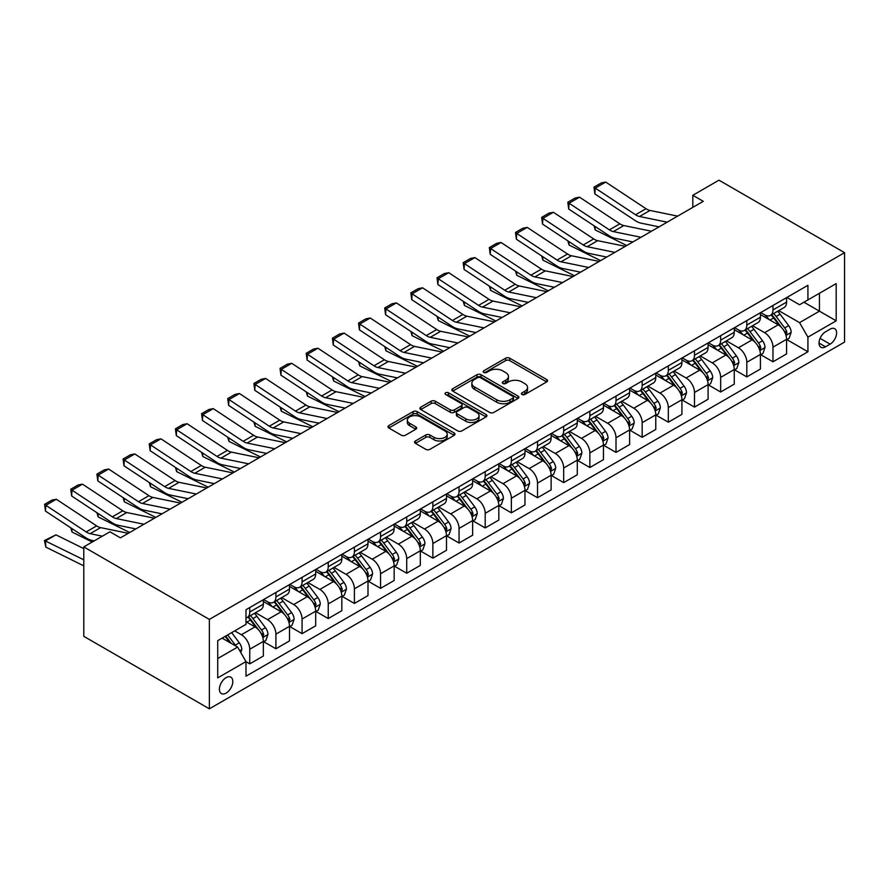 <?xml version="1.0" encoding="UTF-8"?>
<svg xmlns="http://www.w3.org/2000/svg" width="889" height="889" viewBox="0 0 889 889"><rect width="100%" height="100%" fill="white"/><g stroke="black" fill="none" stroke-linecap="round" stroke-linejoin="round"><path stroke-width="1.33" d="M521.987 394.505A2.034 1.178 0 0 0 524.866 394.505L546.691 381.903A2.9 1.678 0 0 0 547.546 380.725A2.9 1.678 0 0 0 546.691 379.536L509.719 358.189A2.9 1.678 0 0 0 505.608 358.189L483.783 370.791A2.034 1.178 0 0 0 483.183 371.624A2.034 1.178 0 0 0 483.783 372.447A2.034 1.178 0 0 0 486.661 372.447L489.483 370.824A9.301 5.367 0 0 1 502.629 370.824L505.708 372.602A9.301 5.367 0 0 1 508.43 376.391A9.301 5.367 0 0 1 505.708 380.192L502.885 381.814A2.034 1.178 0 0 0 502.285 382.648A2.034 1.178 0 0 0 502.885 383.481A2.034 1.178 0 0 0 505.763 383.481L508.586 381.848A9.301 5.367 0 0 1 521.732 381.848L524.821 383.626A9.301 5.367 0 0 1 527.544 387.426A9.301 5.367 0 0 1 524.821 391.216L521.987 392.849A2.034 1.178 0 0 0 521.399 393.683A2.034 1.178 0 0 0 521.987 394.505L521.987 392.849M226.106 693.109A9.468 5.467 120 0 0 232.296 684.763A9.468 5.467 120 0 0 230.84 677.174A9.468 5.467 120 0 0 226.106 677.64A9.468 5.467 120 0 0 219.916 685.986A9.468 5.467 120 0 0 221.372 693.576A9.468 5.467 120 0 0 226.106 693.109M415.43 440.977A2.9 1.678 0 0 0 414.574 442.155A2.9 1.678 0 0 0 415.43 443.344L425.798 449.334A2.9 1.678 0 0 0 429.909 449.334L454.146 435.343A2.9 1.678 0 0 0 455.001 434.154A2.9 1.678 0 0 0 454.146 432.965L417.174 411.618A2.9 1.678 0 0 0 413.063 411.618L388.826 425.609A2.9 1.678 0 0 0 387.971 426.798A2.9 1.678 0 0 0 388.826 427.987L401.35 435.221A2.9 1.678 0 0 0 405.462 435.221L415.83 429.231A2.9 1.678 0 0 0 416.685 428.042A2.9 1.678 0 0 0 415.83 426.864L409.618 423.275A7.768 4.489 0 0 1 407.34 420.097A7.768 4.489 0 0 1 412.14 415.952A7.768 4.489 0 0 1 420.608 416.93L444.956 430.976A7.768 4.489 0 0 1 447.234 434.154A7.768 4.489 0 0 1 442.433 438.299A7.768 4.489 0 0 1 433.965 437.321L429.909 434.988A2.9 1.678 0 0 0 425.798 434.988L415.43 440.977L415.43 443.344M844.55 252.676L718.979 180.178L692.82 195.28L703.277 201.325L120.415 537.845L109.947 531.8L83.788 546.902L209.36 619.4L844.55 252.676L844.55 342.098L209.36 708.822L209.36 619.4M489.683 412.452A2.9 1.678 0 0 0 493.795 412.452L518.031 398.45A2.9 1.678 0 0 0 518.887 397.272A2.9 1.678 0 0 0 518.031 396.083L481.06 374.736A2.9 1.678 0 0 0 476.949 374.736L452.712 388.726A2.9 1.678 0 0 0 451.856 389.915A2.9 1.678 0 0 0 452.712 391.104L489.683 412.452M446.434 394.949A2.034 1.178 0 0 1 448.501 395.238L448.501 392.816L486.094 414.53A2.9 1.678 0 0 1 486.939 415.708A2.9 1.678 0 0 1 486.094 416.897L461.847 430.887A2.9 1.678 0 0 1 457.746 430.887L420.764 409.54L420.764 407.173A2.9 1.678 0 0 0 419.919 408.362A2.9 1.678 0 0 0 420.764 409.54M420.764 407.173L431.143 401.183A2.9 1.678 0 0 1 435.243 401.183L450.245 409.84A2.9 1.678 0 0 0 454.357 409.84L461.235 405.862A2.9 1.678 0 0 0 462.091 404.684A2.9 1.678 0 0 0 461.235 403.495L445.622 394.483A2.034 1.178 0 0 1 445.022 393.649A2.034 1.178 0 0 1 446.278 392.56A2.034 1.178 0 0 1 448.501 392.816M830.104 329.163L825.503 331.83A9.179 5.301 120 0 0 819.514 339.909A9.179 5.301 120 0 0 820.914 347.266A9.179 5.301 120 0 0 825.503 346.81L830.104 344.154A9.179 5.301 120 0 0 836.105 336.064A9.179 5.301 120 0 0 834.693 328.708A9.179 5.301 120 0 0 830.104 329.163M786.887 297.448L799.555 304.76L807.923 299.926L807.923 285.302L245.986 609.732L245.986 624.356L217.727 640.669L217.727 677.885L245.986 661.572L245.986 676.196L807.923 351.766L807.923 337.142L799.555 322.64L778.742 310.628M807.923 299.926L836.182 283.613L836.182 320.829L807.923 337.142M83.788 546.902L83.788 636.324L209.36 708.822M692.82 195.28L692.82 207.37M803.945 302.216L819.436 311.161L819.436 293.281L836.182 283.613M799.555 322.64L819.436 311.161L836.182 320.829M217.727 658.549L237.619 647.07L222.128 638.135M245.986 661.694L249.753 663.872L249.753 649.248A11.835 6.834 -120 0 0 241.386 634.746L234.685 630.879M249.753 663.872L263.355 656.015L263.355 641.391A11.835 6.834 -120 0 0 254.987 626.901L245.986 621.7M263.666 641.702L275.912 648.77L275.912 634.146A11.835 6.834 -120 0 0 267.545 619.644L255.521 612.71M275.912 648.77L289.514 640.913L289.514 626.289A11.835 6.834 -120 0 0 281.146 611.788L263.355 601.52M289.836 626.589L302.071 633.657L302.071 619.044A11.835 6.834 -120 0 0 293.703 604.542L281.68 597.597M302.071 633.657L315.684 625.812L315.684 611.188A11.835 6.834 -120 0 0 307.305 596.686L289.514 586.418M315.995 611.488L328.241 618.555L328.241 603.942A11.835 6.834 -120 0 0 319.862 589.44L307.85 582.495M328.241 618.555L341.843 610.699L341.843 596.086A11.835 6.834 -120 0 0 333.464 581.584L315.684 571.316M342.154 596.386L354.4 603.453L354.4 588.829A11.835 6.834 -120 0 0 346.021 574.338L334.008 567.393M354.4 603.453L368.002 595.597L368.002 580.984A11.835 6.834 -120 0 0 359.634 566.482L341.843 556.214M368.313 581.284L380.559 588.351L380.559 573.727A11.835 6.834 -120 0 0 372.191 559.225L360.167 552.291M380.559 588.351L394.16 580.495L394.16 565.871A11.835 6.834 -120 0 0 385.793 551.38L368.002 541.101M394.472 566.182L406.718 573.249L406.718 558.625A11.835 6.834 -120 0 0 398.35 544.124L386.326 537.189M406.718 573.249L420.319 565.393L420.319 550.769A11.835 6.834 -120 0 0 411.951 536.267L394.16 525.999M420.641 551.069L432.876 558.148L432.876 543.523A11.835 6.834 -120 0 0 424.509 529.022L412.485 522.087M432.876 558.148L446.489 550.291L446.489 535.667A11.835 6.834 -120 0 0 438.11 521.165L420.319 510.897M446.8 535.967L459.046 543.035L459.046 528.422A11.835 6.834 -120 0 0 450.667 513.92L438.655 506.974M459.046 543.035L472.648 535.189L472.648 520.565A11.835 6.834 -120 0 0 464.269 506.063L446.489 495.795M472.959 520.865L485.205 527.933L485.205 513.309A11.835 6.834 -120 0 0 476.826 498.818L464.814 491.873M485.205 527.933L498.807 520.076L498.807 505.463A11.835 6.834 -120 0 0 490.439 490.961L472.648 480.693M499.118 505.763L511.364 512.831L511.364 498.207A11.835 6.834 -120 0 0 502.996 483.705L490.972 476.771M511.364 512.831L524.966 504.974L524.966 490.361A11.835 6.834 -120 0 0 516.598 475.859L498.807 465.58M525.277 490.661L537.523 497.729L537.523 483.105A11.835 6.834 -120 0 0 529.155 468.603L517.131 461.669M537.523 497.729L551.124 489.872L551.124 475.248A11.835 6.834 -120 0 0 542.757 460.746L524.966 450.479M551.447 475.559L563.682 482.627L563.682 468.003A11.835 6.834 -120 0 0 555.314 453.501L543.29 446.567M563.682 482.627L577.294 474.77L577.294 460.146A11.835 6.834 -120 0 0 568.916 445.645L551.124 435.377M577.606 460.446L589.851 467.514L589.851 452.901A11.835 6.834 -120 0 0 581.473 438.399L569.46 431.454M589.851 467.514L603.453 459.669L603.453 445.045A11.835 6.834 -120 0 0 595.074 430.543L577.294 420.275M603.764 445.345L616.01 452.412L616.01 437.799A11.835 6.834 -120 0 0 607.631 423.297L595.619 416.352M616.01 452.412L629.612 444.556L629.612 429.943A11.835 6.834 -120 0 0 621.244 415.441L603.453 405.173M629.923 430.243L642.169 437.31L642.169 422.686A11.835 6.834 -120 0 0 633.801 408.195L621.778 401.25M642.169 437.31L655.771 429.454L655.771 414.841A11.835 6.834 -120 0 0 647.403 400.339L629.612 390.071M656.082 415.141L668.328 422.208L668.328 407.584A11.835 6.834 -120 0 0 659.96 393.082L647.937 386.148M668.328 422.208L681.93 414.352L681.93 399.728A11.835 6.834 -120 0 0 673.562 385.237L655.771 374.958M682.252 400.039L694.487 407.106L694.487 392.482A11.835 6.834 -120 0 0 686.119 377.981L674.095 371.046M694.487 407.106L708.1 399.25L708.1 384.626A11.835 6.834 -120 0 0 699.721 370.124L681.93 359.856M708.411 384.926L720.657 392.005L720.657 377.381A11.835 6.834 -120 0 0 712.278 362.879L700.265 355.933M720.657 392.005L734.258 384.148L734.258 369.524A11.835 6.834 -120 0 0 725.88 355.022L708.1 344.754M734.57 369.824L746.816 376.892L746.816 362.279A11.835 6.834 -120 0 0 738.437 347.777L726.424 340.831M746.816 376.892L760.417 369.046L760.417 354.422A11.835 6.834 -120 0 0 752.05 339.92L734.258 329.652M760.728 354.722L772.974 361.79L772.974 347.166A11.835 6.834 -120 0 0 764.607 332.675L752.583 325.73M772.974 361.79L786.576 353.933L786.576 339.32A11.835 6.834 -120 0 0 778.208 324.818L760.417 314.55M760.728 312.55L764.607 314.784A11.835 6.834 -120 0 0 770.519 315.373A11.835 6.834 -120 0 0 772.974 309.95L772.974 305.483M734.57 327.652L738.437 329.897A11.835 6.834 -120 0 0 744.36 330.475A11.835 6.834 -120 0 0 746.816 325.063L746.816 320.585M708.411 342.765L712.278 344.999A11.835 6.834 -120 0 0 718.201 345.577A11.835 6.834 -120 0 0 720.657 340.165L720.657 335.686M682.252 357.867L686.119 360.101A11.835 6.834 -120 0 0 692.042 360.69A11.835 6.834 -120 0 0 694.487 355.267L694.487 350.799M656.082 372.969L659.96 375.202A11.835 6.834 -120 0 0 665.872 375.791A11.835 6.834 -120 0 0 668.328 370.369L668.328 365.901M629.923 388.071L633.801 390.304A11.835 6.834 -120 0 0 639.713 390.893A11.835 6.834 -120 0 0 642.169 385.47L642.169 381.003M603.764 403.173L607.631 405.406A11.835 6.834 -120 0 0 613.554 405.995A11.835 6.834 -120 0 0 616.01 400.572L616.01 396.105M577.606 418.274L581.473 420.519A11.835 6.834 -120 0 0 587.396 421.097A11.835 6.834 -120 0 0 589.851 415.685L589.851 411.207M551.447 433.388L555.314 435.621A11.835 6.834 -120 0 0 561.237 436.21A11.835 6.834 -120 0 0 563.682 430.787L563.682 426.32M525.277 448.489L529.155 450.723A11.835 6.834 -120 0 0 535.067 451.312A11.835 6.834 -120 0 0 537.523 445.889L537.523 441.422M499.118 463.591L502.996 465.825A11.835 6.834 -120 0 0 508.908 466.414A11.835 6.834 -120 0 0 511.364 460.991L511.364 456.524M472.959 478.693L476.826 480.927A11.835 6.834 -120 0 0 482.749 481.516A11.835 6.834 -120 0 0 485.205 476.093L485.205 471.626M446.8 493.795L450.667 496.04A11.835 6.834 -120 0 0 456.59 496.618A11.835 6.834 -120 0 0 459.046 491.206L459.046 486.728M420.641 508.908L424.509 511.142A11.835 6.834 -120 0 0 430.432 511.72A11.835 6.834 -120 0 0 432.876 506.308L432.876 501.829M394.472 524.01L398.35 526.244A11.835 6.834 -120 0 0 404.262 526.833A11.835 6.834 -120 0 0 406.718 521.41L406.718 516.942M368.313 539.112L372.191 541.345A11.835 6.834 -120 0 0 378.103 541.934A11.835 6.834 -120 0 0 380.559 536.512L380.559 532.044M342.154 554.214L346.021 556.447A11.835 6.834 -120 0 0 351.944 557.036A11.835 6.834 -120 0 0 354.4 551.613L354.4 547.146M315.995 569.316L319.862 571.549A11.835 6.834 -120 0 0 325.785 572.138A11.835 6.834 -120 0 0 328.241 566.715L328.241 562.248M289.836 584.417L293.703 586.662A11.835 6.834 -120 0 0 299.626 587.24A11.835 6.834 -120 0 0 302.071 581.828L302.071 577.35M263.666 599.53L267.545 601.764A11.835 6.834 -120 0 0 273.468 602.353A11.835 6.834 -120 0 0 275.912 596.93L275.912 592.463M786.887 339.62L807.923 351.766M770.519 315.373L784.12 307.516A11.835 6.834 -120 0 0 786.576 302.104L786.576 297.626M744.36 330.475L757.961 322.618A11.835 6.834 -120 0 0 760.417 317.206L760.417 312.728M718.201 345.577L731.803 337.731A11.835 6.834 -120 0 0 734.258 332.308L734.258 327.841M692.042 360.69L705.644 352.833A11.835 6.834 -120 0 0 708.1 347.41L708.1 342.943M665.872 375.791L679.485 367.935A11.835 6.834 -120 0 0 681.93 362.512L681.93 358.045M639.713 390.893L653.315 383.037A11.835 6.834 -120 0 0 655.771 377.625L655.771 373.147M613.554 405.995L627.156 398.139A11.835 6.834 -120 0 0 629.612 392.727L629.612 388.249M587.396 421.097L600.997 413.252A11.835 6.834 -120 0 0 603.453 407.829L603.453 403.362M561.237 436.21L574.839 428.354A11.835 6.834 -120 0 0 577.294 422.931L577.294 418.463M535.067 451.312L548.68 443.455A11.835 6.834 -120 0 0 551.124 438.033L551.124 433.565M508.908 466.414L522.51 458.557A11.835 6.834 -120 0 0 524.966 453.134L524.966 448.667M482.749 481.516L496.351 473.659A11.835 6.834 -120 0 0 498.807 468.247L498.807 463.769M456.59 496.618L470.192 488.772A11.835 6.834 -120 0 0 472.648 483.349L472.648 478.871M430.432 511.72L444.033 503.874A11.835 6.834 -120 0 0 446.489 498.451L446.489 493.984M404.262 526.833L417.874 518.976A11.835 6.834 -120 0 0 420.319 513.553L420.319 509.086M378.103 541.934L391.705 534.078A11.835 6.834 -120 0 0 394.16 528.655L394.16 524.188M351.944 557.036L365.546 549.18A11.835 6.834 -120 0 0 368.002 543.768L368.002 539.29M325.785 572.138L339.387 564.282A11.835 6.834 -120 0 0 341.843 558.87L341.843 554.392M299.626 587.24L313.228 579.395A11.835 6.834 -120 0 0 315.684 573.972L315.684 569.505M273.468 602.353L287.069 594.497A11.835 6.834 -120 0 0 289.514 589.074L289.514 584.606M245.986 617.933A11.835 6.834 -120 0 0 247.298 617.455L260.899 609.598A11.835 6.834 -120 0 0 263.355 604.176L263.355 599.708M247.298 617.455A11.835 6.834 -120 0 0 249.753 612.032L249.753 607.565M237.619 647.07L245.986 661.572M522.799 394.794L524.821 393.638A9.301 5.367 0 0 0 527.544 389.838L527.544 387.426M508.43 376.391L508.43 378.814A9.301 5.367 0 0 1 505.708 382.603L503.696 383.77M546.657 381.926L509.719 360.601A2.9 1.678 0 0 0 505.608 360.601L484.594 372.735M517.998 398.472L481.06 377.147A2.9 1.678 0 0 0 476.949 377.147L452.745 391.127L452.712 388.726M512.897 398.094A2.034 1.178 0 0 0 513.498 397.272A2.034 1.178 0 0 0 512.897 396.438L480.438 377.703A2.034 1.178 0 0 0 477.571 377.703L474.593 379.414A9.301 5.367 0 0 0 471.87 383.215A9.301 5.367 0 0 0 474.593 387.004L496.773 399.817A9.301 5.367 0 0 0 509.919 399.817L512.897 398.094L512.897 400.517A2.034 1.178 0 0 0 513.498 399.683L513.498 397.272M471.87 383.215L471.87 385.626A9.301 5.367 0 0 0 474.593 389.426L474.593 387.004M512.897 400.517L509.919 402.239A9.301 5.367 0 0 1 496.773 402.239L474.593 389.426M420.808 409.562L431.143 403.595L431.143 401.183M462.091 404.684L462.091 407.095A2.9 1.678 0 0 1 461.235 408.284L454.357 412.252A2.9 1.678 0 0 1 450.245 412.252L435.243 403.595A2.9 1.678 0 0 0 431.143 403.595M448.501 395.238L486.05 416.919M465.803 418.819A7.768 4.489 0 0 0 474.27 419.797A7.768 4.489 0 0 0 479.071 415.652A7.768 4.489 0 0 0 476.793 412.474L468.225 407.529A2.9 1.678 0 0 0 464.114 407.529L457.224 411.496A2.9 1.678 0 0 0 456.379 412.685A2.9 1.678 0 0 0 457.224 413.874L465.803 418.819L465.803 421.242A7.768 4.489 0 0 0 474.27 422.208A7.768 4.489 0 0 0 479.071 418.063L479.071 415.652M456.379 412.685L456.379 415.107A2.9 1.678 0 0 0 457.224 416.285L457.224 413.874M465.803 421.242L457.224 416.285M447.234 434.154L447.234 436.566A7.768 4.489 0 0 1 442.433 440.711A7.768 4.489 0 0 1 433.965 439.744L429.909 437.399A2.9 1.678 0 0 0 425.798 437.399L415.463 443.367M407.34 420.097L407.34 422.519A7.768 4.489 0 0 0 409.618 425.687L409.618 423.275M415.796 429.254L409.618 425.687M454.112 435.366L417.174 414.041A2.9 1.678 0 0 0 413.063 414.041L388.86 428.009M786.576 339.798L789.088 338.353L791.177 332.308A7.845 4.534 -120 0 0 788.676 325.63L780.131 314.217A22.647 13.068 -120 0 0 777.653 311.25M769.152 319.584A22.647 13.068 -120 0 0 764.518 314.739M631.034 241.575L632.401 242.241M595.03 226.417L595.241 229.951L593.974 225.728M626.745 245.508L595.241 229.951M785.865 334.997L786.943 332.642A7.845 4.534 -120 0 0 784.698 327.93L776.153 316.506A22.647 13.068 -120 0 0 773.674 313.55M771.574 314.762A18.791 10.846 60 0 1 774.652 318.273L781.898 327.93M771.163 315.006A22.647 13.068 60 0 1 773.641 317.962L779.32 325.552M667.183 222.172L639.524 216.494A14.802 8.546 60 0 1 635.557 214.76L595.241 188.112L594.863 193.924L635.179 220.561A22.203 12.813 -120 0 0 641.125 223.172L659.071 226.851M677.651 216.127L649.981 210.449A14.802 8.546 60 0 1 646.014 208.715L605.709 182.067L595.241 188.112L593.985 187.157L601.308 182.923L605.709 182.067M594.863 193.924L593.985 187.157M760.417 354.9L762.929 353.455L765.018 347.41A7.845 4.534 -120 0 0 762.518 340.731L753.961 329.319A22.647 13.068 -120 0 0 751.494 326.363M742.993 334.697A22.647 13.068 -120 0 0 738.359 329.841M604.876 256.677L606.242 257.354M568.86 241.53L569.082 245.053L567.815 240.83M600.586 260.61L569.082 245.053M759.706 350.099L760.784 347.743A7.845 4.534 -120 0 0 758.539 343.032L749.994 331.608A22.647 13.068 -120 0 0 747.516 328.652M745.415 329.875A18.791 10.846 60 0 1 748.494 333.375L755.728 343.043M745.004 330.108A22.647 13.068 60 0 1 747.482 333.064L753.161 340.654M734.258 370.013L736.77 368.557L738.859 362.512A7.845 4.534 -120 0 0 736.359 355.833L727.802 344.421A22.647 13.068 -120 0 0 725.335 341.465M716.834 349.799A22.647 13.068 -120 0 0 712.189 344.943M578.717 271.778L580.084 272.456M542.701 256.632L542.912 260.155L541.657 255.932M574.427 275.723L542.912 260.155M733.536 365.201L734.625 362.845A7.845 4.534 -120 0 0 732.38 358.134L723.824 346.721A22.647 13.068 -120 0 0 721.357 343.754M719.245 344.976A18.791 10.846 60 0 1 722.335 348.488L729.569 358.145M718.845 345.21A22.647 13.068 60 0 1 721.312 348.166L727.002 355.756M708.1 385.115L710.611 383.659L712.7 377.625A7.845 4.534 -120 0 0 710.2 370.935L701.643 359.523A22.647 13.068 -120 0 0 699.176 356.567M690.664 364.901A22.647 13.068 -120 0 0 686.03 360.045M552.547 286.88L553.925 287.558M516.542 271.734L516.753 275.268L515.498 271.045M548.269 290.825L516.753 275.268M707.377 380.303L708.466 377.958A7.845 4.534 -120 0 0 706.222 373.236L697.665 361.823A22.647 13.068 -120 0 0 695.198 358.867M693.087 360.078A18.791 10.846 60 0 1 696.176 363.59L703.41 373.247M692.687 360.312A22.647 13.068 60 0 1 695.154 363.268L700.843 370.857M641.025 237.274L613.354 231.596A14.802 8.546 60 0 1 609.387 229.862L569.082 203.214L568.704 209.026L609.009 235.663A22.203 12.813 -120 0 0 614.966 238.274L632.912 241.952M651.481 231.229L623.822 225.55A14.802 8.546 60 0 1 619.855 223.817L579.539 197.18L569.082 203.214L567.827 202.259L575.15 198.036L579.539 197.18M568.704 209.026L567.827 202.259M614.866 252.376L587.196 246.698A14.802 8.546 60 0 1 583.228 244.964L542.912 218.316L542.546 224.128L582.851 250.776A22.203 12.813 -120 0 0 588.807 253.376L606.743 257.054M625.323 246.331L597.664 240.663A14.802 8.546 60 0 1 593.696 238.919L553.38 212.282L542.912 218.316L541.657 217.361L548.991 213.138L553.38 212.282M542.546 224.128L541.657 217.361M588.696 267.478L561.037 261.799A14.802 8.546 60 0 1 557.07 260.066L516.753 233.429L516.376 239.23L556.692 265.878A22.203 12.813 -120 0 0 562.637 268.478L580.584 272.167M599.164 261.433L571.505 255.765A14.802 8.546 60 0 1 567.538 254.021L527.221 227.384L516.753 233.429L515.498 232.462L522.821 228.24L527.221 227.384M516.376 239.23L515.498 232.462M681.93 400.217L684.441 398.761L686.541 392.727A7.845 4.534 -120 0 0 684.03 386.048L675.484 374.625A22.647 13.068 -120 0 0 673.006 371.669M664.505 380.003A22.647 13.068 -120 0 0 659.871 375.158M526.388 301.982L527.755 302.66M490.384 286.836L490.595 290.37L489.328 286.147M522.11 305.927L490.595 290.37M681.218 395.416L682.308 393.06A7.845 4.534 -120 0 0 680.052 388.337L671.506 376.925A22.647 13.068 -120 0 0 669.039 373.969M666.928 375.18A18.791 10.846 60 0 1 670.017 378.692L677.251 388.349M666.528 375.414A22.647 13.068 60 0 1 668.995 378.381L674.684 385.959M562.537 282.58L534.878 276.912A14.802 8.546 60 0 1 530.911 275.168L490.595 248.531L490.217 254.332L530.533 280.98A22.203 12.813 -120 0 0 536.478 283.591L554.425 287.269M573.005 276.546L545.335 270.867A14.802 8.546 60 0 1 541.379 269.134L501.063 242.486L490.595 248.531L489.339 247.575L496.662 243.342L501.063 242.486M490.217 254.332L489.339 247.575M655.771 415.319L658.282 413.874L660.371 407.829A7.845 4.534 -120 0 0 657.871 401.15L649.326 389.738A22.647 13.068 -120 0 0 646.848 386.771M638.346 395.105A22.647 13.068 -120 0 0 633.713 390.26M500.229 317.095L501.596 317.762M464.225 301.938L464.436 305.472L463.169 301.249M495.94 321.029L464.436 305.472M655.06 410.518L656.138 408.162A7.845 4.534 -120 0 0 653.893 403.439L645.347 392.027A22.647 13.068 -120 0 0 642.869 389.071M640.769 390.282A18.791 10.846 60 0 1 643.847 393.794L651.092 403.45M640.358 390.515A22.647 13.068 60 0 1 642.836 393.483L648.514 401.072M536.378 297.682L508.719 292.014A14.802 8.546 60 0 1 504.752 290.27L464.436 263.633L464.058 269.445L504.374 296.081A22.203 12.813 -120 0 0 510.319 298.693L528.266 302.371M546.846 291.648L519.176 285.969A14.802 8.546 60 0 1 515.209 284.236L474.904 257.588L464.436 263.633L463.18 262.677L470.503 258.443L474.904 257.588M464.058 269.445L463.18 262.677M629.612 430.42L632.123 428.976L634.213 422.931A7.845 4.534 -120 0 0 631.712 416.252L623.156 404.839A22.647 13.068 -120 0 0 620.689 401.884M612.188 410.218A22.647 13.068 -120 0 0 607.554 405.362M474.07 332.197L475.437 332.875M438.055 317.051L438.277 320.573L437.01 316.351M469.781 336.131L438.277 320.573M628.901 425.62L629.979 423.264A7.845 4.534 -120 0 0 627.734 418.552L619.189 407.129A22.647 13.068 -120 0 0 616.71 404.173M614.61 405.395A18.791 10.846 60 0 1 617.688 408.896L624.923 418.563M614.199 405.628A22.647 13.068 60 0 1 616.677 408.584L622.356 416.174M510.219 312.795L482.549 307.116A14.802 8.546 60 0 1 478.582 305.383L438.277 278.735L437.899 284.547L478.215 311.183A22.203 12.813 -120 0 0 484.161 313.795L502.107 317.473M520.676 306.749L493.017 301.071A14.802 8.546 60 0 1 489.05 299.337L448.734 272.69L438.277 278.735L437.021 277.779L444.344 273.545L448.734 272.69M437.899 284.547L437.021 277.779M603.453 445.522L605.965 444.078L608.054 438.033A7.845 4.534 -120 0 0 605.553 431.354L596.997 419.941A22.647 13.068 -120 0 0 594.53 416.985M586.029 425.32A22.647 13.068 -120 0 0 581.384 420.464M447.912 347.299L449.278 347.977M411.896 332.153L412.107 335.675L410.851 331.453M443.622 351.244L412.107 335.675M602.731 440.722L603.82 438.366A7.845 4.534 -120 0 0 601.575 433.654L593.019 422.242A22.647 13.068 -120 0 0 590.552 419.275M588.44 420.497A18.791 10.846 60 0 1 591.529 423.997L598.764 433.665M588.04 420.73A22.647 13.068 60 0 1 590.507 423.686L596.197 431.276M484.061 327.897L456.39 322.218A14.802 8.546 60 0 1 452.423 320.484L412.107 293.837L411.74 299.649L452.045 326.285A22.203 12.813 -120 0 0 458.002 328.897L475.937 332.575M494.517 321.851L466.858 316.184A14.802 8.546 60 0 1 462.891 314.439L422.575 287.803L412.107 293.837L410.851 292.881L418.186 288.658L422.575 287.803M411.74 299.649L410.851 292.881M577.294 460.635L579.806 459.18L581.895 453.134A7.845 4.534 -120 0 0 579.395 446.456L570.838 435.043A22.647 13.068 -120 0 0 568.371 432.087M559.859 440.422A22.647 13.068 -120 0 0 555.225 435.566M421.742 362.401L423.12 363.079M385.737 347.255L385.948 350.788L384.693 346.554M417.463 366.346L385.948 350.788M576.572 455.824L577.661 453.479A7.845 4.534 -120 0 0 575.416 448.756L566.86 437.344A22.647 13.068 -120 0 0 564.393 434.377M562.281 435.599A18.791 10.846 60 0 1 565.371 439.11L572.605 448.767M561.881 435.832A22.647 13.068 60 0 1 564.348 438.788L570.038 446.378M457.891 342.998L430.232 337.32A14.802 8.546 60 0 1 426.264 335.586L385.948 308.95L385.57 314.75L425.887 341.398A22.203 12.813 -120 0 0 431.832 343.999L449.778 347.688M468.359 336.953L440.7 331.286A14.802 8.546 60 0 1 436.732 329.541L396.416 302.905L385.948 308.95L384.693 307.983L392.016 303.76L396.416 302.905M385.57 314.75L384.693 307.983M551.124 475.737L553.636 474.282L555.736 468.247A7.845 4.534 -120 0 0 553.225 461.569L544.679 450.145A22.647 13.068 -120 0 0 542.201 447.189M533.7 455.524A22.647 13.068 -120 0 0 529.066 450.667M395.583 377.503L396.95 378.181M359.578 362.356L359.789 365.89L358.523 361.667M391.304 381.448L359.789 365.89M550.413 470.937L551.502 468.581A7.845 4.534 -120 0 0 549.258 463.858L540.701 452.445A22.647 13.068 -120 0 0 538.234 449.49M536.123 450.701A18.791 10.846 60 0 1 539.212 454.212L546.446 463.869M535.723 450.934A22.647 13.068 60 0 1 538.189 453.89L543.879 461.48M431.732 358.1L404.073 352.433A14.802 8.546 60 0 1 400.106 350.688L359.789 324.052L359.412 329.852L399.728 356.5A22.203 12.813 -120 0 0 405.673 359.1L423.62 362.79M442.2 352.066L414.53 346.388A14.802 8.546 60 0 1 410.574 344.643L370.257 318.006L359.789 324.052L358.534 323.096L365.857 318.862L370.257 318.006M359.412 329.852L358.534 323.096M524.966 490.839L527.477 489.394L529.566 483.349A7.845 4.534 -120 0 0 527.066 476.671L518.52 465.258A22.647 13.068 -120 0 0 516.042 462.291M507.541 470.625A22.647 13.068 -120 0 0 502.907 465.78M369.424 392.605L370.791 393.282M333.419 377.458L333.631 380.992L332.364 376.769M365.135 396.55L333.631 380.992M524.254 486.039L525.332 483.683A7.845 4.534 -120 0 0 523.088 478.96L514.542 467.547A22.647 13.068 -120 0 0 512.064 464.591M509.964 465.803A18.791 10.846 60 0 1 513.042 469.314L520.287 478.971M509.553 466.036A22.647 13.068 60 0 1 512.031 469.003L517.709 476.593M405.573 373.202L377.914 367.535A14.802 8.546 60 0 1 373.947 365.79L333.631 339.154L333.253 344.965L373.569 371.602A22.203 12.813 -120 0 0 379.514 374.213L397.461 377.892M416.041 367.168L388.371 361.49A14.802 8.546 60 0 1 384.404 359.756L344.099 333.108L333.631 339.154L332.375 338.198L339.698 333.964L344.099 333.108M333.253 344.965L332.375 338.198M498.807 505.941L501.318 504.496L503.407 498.451A7.845 4.534 -120 0 0 500.907 491.773L492.35 480.36A22.647 13.068 -120 0 0 489.883 477.393M481.382 485.727A22.647 13.068 -120 0 0 476.748 480.882M343.265 407.718L344.632 408.384M307.25 392.56L307.472 396.094L306.205 391.871M338.976 411.651L307.472 396.094M498.096 501.14L499.174 498.785A7.845 4.534 -120 0 0 496.929 494.073L488.383 482.649A22.647 13.068 -120 0 0 485.905 479.693M483.805 480.916A18.791 10.846 60 0 1 486.883 484.416L494.117 494.073M483.394 481.149A22.647 13.068 60 0 1 485.872 484.105L491.55 491.695M379.414 388.315L351.744 382.637A14.802 8.546 60 0 1 347.777 380.903L307.472 354.255L307.094 360.067L347.41 386.704A22.203 12.813 -120 0 0 353.355 389.315L371.302 392.994M389.871 382.27L362.212 376.592A14.802 8.546 60 0 1 358.245 374.858L317.929 348.21L307.472 354.255L306.216 353.3L313.539 349.066L317.929 348.21M307.094 360.067L306.216 353.3M472.648 521.043L475.159 519.598L477.249 513.553A7.845 4.534 -120 0 0 474.748 506.874L466.192 495.462A22.647 13.068 -120 0 0 463.725 492.506M455.224 500.84A22.647 13.068 -120 0 0 450.579 495.984M317.106 422.82L318.473 423.497M281.091 407.673L281.302 411.196L280.046 406.973M312.817 426.753L281.302 411.196M471.926 516.242L473.015 513.886A7.845 4.534 -120 0 0 470.77 509.175L462.213 497.751A22.647 13.068 -120 0 0 459.746 494.795M457.635 496.018A18.791 10.846 60 0 1 460.724 499.518L467.958 509.186M457.235 496.251A22.647 13.068 60 0 1 459.702 499.207L465.392 506.797M353.255 403.417L325.585 397.739A14.802 8.546 60 0 1 321.618 396.005L281.302 369.357L280.935 375.169L321.24 401.806A22.203 12.813 -120 0 0 327.196 404.417L345.132 408.095M363.712 397.372L336.053 391.693A14.802 8.546 60 0 1 332.086 389.96L291.77 363.323L281.302 369.357L280.046 368.402L287.38 364.179L291.77 363.323M280.935 375.169L280.046 368.402M446.489 536.156L449.001 534.7L451.09 528.655A7.845 4.534 -120 0 0 448.589 521.976L440.033 510.564A22.647 13.068 -120 0 0 437.566 507.608M429.054 515.942A22.647 13.068 -120 0 0 424.42 511.086M290.936 437.921L292.314 438.599M254.932 422.775L255.143 426.298L253.887 422.075M286.658 441.866L255.143 426.298M445.767 531.344L446.856 528.988A7.845 4.534 -120 0 0 444.611 524.277L436.055 512.864A22.647 13.068 -120 0 0 433.588 509.897M431.476 511.119A18.791 10.846 60 0 1 434.565 514.631L441.8 524.288M431.076 511.353A22.647 13.068 60 0 1 433.543 514.309L439.233 521.899M327.085 418.519L299.426 412.84A14.802 8.546 60 0 1 295.459 411.107L255.143 384.459L254.765 390.271L295.081 416.919A22.203 12.813 -120 0 0 301.027 419.519L318.973 423.197M337.553 412.474L309.894 406.806A14.802 8.546 60 0 1 305.927 405.062L265.611 378.425L255.143 384.459L253.887 383.503L261.21 379.281L265.611 378.425M254.765 390.271L253.887 383.503M420.319 551.258L422.831 549.802L424.931 543.768A7.845 4.534 -120 0 0 422.419 537.089L413.874 525.666A22.647 13.068 -120 0 0 411.396 522.71M402.895 531.044A22.647 13.068 -120 0 0 398.261 526.188M264.778 453.023L266.144 453.701M228.773 437.877L228.984 441.411L227.717 437.188M260.499 456.968L228.984 441.411M419.608 546.446L420.697 544.101A7.845 4.534 -120 0 0 418.452 539.379L409.896 527.966A22.647 13.068 -120 0 0 407.429 525.01M405.317 526.221A18.791 10.846 60 0 1 408.407 529.733L415.641 539.39M404.917 526.455A22.647 13.068 60 0 1 407.384 529.411L413.074 537M300.927 433.621L273.267 427.953A14.802 8.546 60 0 1 269.3 426.209L228.984 399.572L228.606 405.373L268.923 432.021A22.203 12.813 -120 0 0 274.868 434.621L292.814 438.31M311.394 427.576L283.724 421.908A14.802 8.546 60 0 1 279.768 420.164L239.452 393.527L228.984 399.572L227.728 398.605L235.052 394.383L239.452 393.527M228.606 405.373L227.728 398.605M394.16 566.36L396.672 564.904L398.761 558.87A7.845 4.534 -120 0 0 396.261 552.191L387.715 540.768A22.647 13.068 -120 0 0 385.237 537.812M376.736 546.146A22.647 13.068 -120 0 0 372.102 541.301M238.619 468.125L239.986 468.803M202.614 452.979L202.825 456.513L201.559 452.29M234.329 472.07L202.825 456.513M393.449 561.559L394.527 559.203A7.845 4.534 -120 0 0 392.282 554.48L383.737 543.068A22.647 13.068 -120 0 0 381.259 540.112M379.159 541.323A18.791 10.846 60 0 1 382.237 544.835L389.482 554.492M378.747 541.557A22.647 13.068 60 0 1 381.225 544.524L386.904 552.102M274.768 448.723L247.109 443.055A14.802 8.546 60 0 1 243.142 441.311L202.825 414.674L202.448 420.475L242.764 447.123A22.203 12.813 -120 0 0 248.709 449.734L266.656 453.412M285.236 442.689L257.566 437.01A14.802 8.546 60 0 1 253.598 435.277L213.293 408.629L202.825 414.674L201.57 413.718L208.893 409.485L213.293 408.629M202.448 420.475L201.57 413.718M368.002 581.462L370.513 580.017L372.602 573.972A7.845 4.534 -120 0 0 370.102 567.293L361.545 555.881A22.647 13.068 -120 0 0 359.078 552.914M350.577 561.248A22.647 13.068 -120 0 0 345.943 556.403M212.46 483.238L213.827 483.905M176.455 468.081L176.667 471.615L175.4 467.392M208.17 487.172L176.667 471.615M367.29 576.661L368.368 574.305A7.845 4.534 -120 0 0 366.124 569.582L357.578 558.17A22.647 13.068 -120 0 0 355.1 555.214M353 556.425A18.791 10.846 60 0 1 356.078 559.937L363.323 569.593M352.589 556.658A22.647 13.068 60 0 1 355.067 559.626L360.745 567.215M248.609 463.825L220.939 458.157A14.802 8.546 60 0 1 216.972 456.413L176.667 429.776L176.289 435.588L216.605 462.224A22.203 12.813 -120 0 0 222.55 464.836L240.497 468.514M259.066 457.791L231.407 452.112A14.802 8.546 60 0 1 227.44 450.379L187.123 423.731L176.667 429.776L175.411 428.82L182.734 424.586L187.123 423.731M176.289 435.588L175.411 428.82M341.843 596.563L344.354 595.119L346.443 589.074A7.845 4.534 -120 0 0 343.943 582.395L335.386 570.982A22.647 13.068 -120 0 0 332.919 568.027M324.418 576.361A22.647 13.068 -120 0 0 319.773 571.505M186.301 498.34L187.668 499.018M150.285 483.194L150.508 486.716L149.241 482.494M182.012 502.274L150.508 486.716M341.12 591.763L342.209 589.407A7.845 4.534 -120 0 0 339.965 584.695L331.408 573.272A22.647 13.068 -120 0 0 328.941 570.316M326.83 571.538A18.791 10.846 60 0 1 329.919 575.039L337.153 584.706M326.43 571.771A22.647 13.068 60 0 1 328.897 574.727L334.586 582.317M222.45 478.938L194.78 473.259A14.802 8.546 60 0 1 190.813 471.526L150.508 444.878L150.13 450.69L190.435 477.326A22.203 12.813 -120 0 0 196.391 479.938L214.338 483.616M232.907 472.892L205.248 467.214A14.802 8.546 60 0 1 201.281 465.48L160.965 438.833L150.508 444.878L149.241 443.922L156.575 439.688L160.965 438.833M150.13 450.69L149.241 443.922M315.684 611.665L318.195 610.221L320.284 604.176A7.845 4.534 -120 0 0 317.784 597.497L309.228 586.084A22.647 13.068 -120 0 0 306.761 583.128M298.248 591.463A22.647 13.068 -120 0 0 293.614 586.607M160.131 513.442L161.509 514.12M124.127 498.296L124.338 501.818L123.082 497.596M155.853 517.387L124.338 501.818M314.962 606.865L316.051 604.509A7.845 4.534 -120 0 0 313.806 599.797L305.249 588.385A22.647 13.068 -120 0 0 302.782 585.418M300.671 586.64A18.791 10.846 60 0 1 303.76 590.14L310.994 599.808M300.271 586.873A22.647 13.068 60 0 1 302.738 589.829L308.427 597.419M196.28 494.04L168.621 488.361A14.802 8.546 60 0 1 164.654 486.627L124.338 459.98L123.96 465.792L164.276 492.428A22.203 12.813 -120 0 0 170.221 495.04L188.168 498.718M206.748 487.994L179.089 482.327A14.802 8.546 60 0 1 175.122 480.582L134.806 453.946L124.338 459.98L123.082 459.024L130.405 454.801L134.806 453.946M123.96 465.792L123.082 459.024M289.514 626.778L292.025 625.323L294.126 619.277A7.845 4.534 -120 0 0 291.614 612.599L283.069 601.186A22.647 13.068 -120 0 0 280.602 598.23M272.09 606.565A22.647 13.068 -120 0 0 267.456 601.709M133.972 528.544L135.339 529.222M97.968 513.398L98.179 516.931L96.912 512.697M129.694 532.489L98.179 516.931M288.803 621.967L289.892 619.622A7.845 4.534 -120 0 0 287.647 614.899L279.09 603.487A22.647 13.068 -120 0 0 276.623 600.531M274.512 601.742A18.791 10.846 60 0 1 277.601 605.253L284.836 614.91M274.112 601.975A22.647 13.068 60 0 1 276.579 604.931L282.269 612.521M170.121 509.141L142.462 503.463A14.802 8.546 60 0 1 138.495 501.729L98.179 475.093L97.801 480.893L138.117 507.541A22.203 12.813 -120 0 0 144.062 510.142L162.009 513.831M180.589 503.096L152.919 497.429A14.802 8.546 60 0 1 148.963 495.684L108.647 469.048L98.179 475.093L96.923 474.126L104.246 469.903L108.647 469.048M97.801 480.893L96.923 474.126M263.355 641.88L265.867 640.424L267.956 634.39A7.845 4.534 -120 0 0 265.455 627.712L256.91 616.288A22.647 13.068 -120 0 0 254.432 613.332M71.809 528.499L72.02 532.033L70.753 527.81M92.245 542.023L72.02 532.033M262.644 637.08L263.722 634.724A7.845 4.534 -120 0 0 261.477 630.001L252.932 618.588A22.647 13.068 -120 0 0 250.454 615.633M248.353 616.844A18.791 10.846 60 0 1 251.431 620.355L258.677 630.012M247.942 617.077A22.647 13.068 60 0 1 250.42 620.033L256.099 627.623M143.962 524.243L116.303 518.576A14.802 8.546 60 0 1 112.336 516.831L72.02 490.195L71.642 495.995L111.958 522.643A22.203 12.813 -120 0 0 117.904 525.243L135.85 528.933M154.43 518.209L126.76 512.531A14.802 8.546 60 0 1 122.793 510.797L82.488 484.149L72.02 490.195L70.764 489.239L78.088 485.005L82.488 484.149M71.642 495.995L70.764 489.239M240.752 652.515L241.797 649.492A7.845 4.534 -120 0 0 239.297 642.814L231.662 632.624M55.94 534.845L45.483 540.89L45.861 547.135L44.45 540.512L55.94 534.845L83.788 548.602M44.45 540.512L83.788 559.803M83.788 565.86L45.861 547.135M236.03 646.159A7.845 4.534 -120 0 0 235.318 645.103L227.684 634.924M225.728 636.057L231.207 643.38M225.173 636.368L229.829 642.58M102.357 536.178L90.133 533.678A14.802 8.546 60 0 1 86.177 531.933L45.861 505.296L45.483 511.108L85.8 537.745A22.203 12.813 -120 0 0 91.745 540.356L94.245 540.868M128.26 533.311L100.601 527.633A14.802 8.546 60 0 1 96.634 525.899L56.318 499.251L45.861 505.296L44.606 504.341L51.929 500.107L56.318 499.251M45.483 511.108L44.606 504.341M241.386 634.746L254.987 626.901M267.545 619.644L281.146 611.788M293.703 604.542L307.305 596.686M319.862 589.44L333.464 581.584M346.021 574.338L359.634 566.482M372.191 559.225L385.793 551.38M398.35 544.124L411.951 536.267M424.509 529.022L438.11 521.165M450.667 513.92L464.269 506.063M476.826 498.818L490.439 490.961M502.996 483.705L516.598 475.859M529.155 468.603L542.757 460.746M555.314 453.501L568.916 445.645M581.473 438.399L595.074 430.543M607.631 423.297L621.244 415.441M633.801 408.195L647.403 400.339M659.96 393.082L673.562 385.237M686.119 377.981L699.721 370.124M712.278 362.879L725.88 355.022M738.437 347.777L752.05 339.92M764.607 332.675L778.208 324.818M772.974 309.95L786.576 302.104M772.974 347.166L786.576 339.32M746.816 362.279L760.417 354.422M746.816 325.063L760.417 317.206M720.657 377.381L734.258 369.524M720.657 340.165L734.258 332.308M694.487 392.482L708.1 384.626M694.487 355.267L708.1 347.41M668.328 407.584L681.93 399.728M668.328 370.369L681.93 362.512M642.169 422.686L655.771 414.841M642.169 385.47L655.771 377.625M616.01 437.799L629.612 429.943M616.01 400.572L629.612 392.727M589.851 452.901L603.453 445.045M589.851 415.685L603.453 407.829M563.682 468.003L577.294 460.146M563.682 430.787L577.294 422.931M537.523 483.105L551.124 475.248M537.523 445.889L551.124 438.033M511.364 498.207L524.966 490.361M511.364 460.991L524.966 453.134M485.205 513.309L498.807 505.463M485.205 476.093L498.807 468.247M459.046 528.422L472.648 520.565M459.046 491.206L472.648 483.349M432.876 543.523L446.489 535.667M432.876 506.308L446.489 498.451M406.718 558.625L420.319 550.769M406.718 521.41L420.319 513.553M380.559 573.727L394.16 565.871M380.559 536.512L394.16 528.655M354.4 588.829L368.002 580.984M354.4 551.613L368.002 543.768M328.241 603.942L341.843 596.086M328.241 566.715L341.843 558.87M302.071 619.044L315.684 611.188M302.071 581.828L315.684 573.972M275.912 634.146L289.514 626.289M275.912 596.93L289.514 589.074M249.753 649.248L263.355 641.391M249.753 612.032L263.355 604.176M820.069 338.353L830.104 344.154M819.013 343.065L825.503 346.81M524.821 393.638L524.821 391.216M502.885 383.481L502.885 381.814M505.708 382.603L505.708 380.192M483.783 372.447L483.783 370.791M505.608 360.601L505.608 358.189M509.719 360.601L509.719 358.189M546.691 381.903L546.691 379.536M476.949 377.147L476.949 374.736M481.06 377.147L481.06 374.736M518.031 398.45L518.031 396.083M496.773 402.239L496.773 399.817M509.919 402.239L509.919 399.817M435.243 403.595L435.243 401.183M450.245 412.252L450.245 409.84M454.357 412.252L454.357 409.84M461.235 408.284L461.235 405.862M486.094 416.897L486.094 414.53M425.798 437.399L425.798 434.988M429.909 437.399L429.909 434.988M433.965 439.744L433.965 437.321M415.83 429.231L415.83 426.864M388.826 427.987L388.826 425.609M413.063 414.041L413.063 411.618M417.174 414.041L417.174 411.618M454.146 435.343L454.146 432.965M785.987 335.431L791.132 332.464M776.153 316.506L780.131 314.217M769.985 320.073L773.641 317.962M784.698 327.93L788.676 325.63M784.076 330.986L786.943 332.642M639.524 216.494L649.981 210.449M635.557 214.76L646.014 208.715M759.828 350.533L764.973 347.566M749.994 331.608L753.961 329.319M743.826 335.175L747.482 333.064M758.539 343.032L762.518 340.731M757.917 346.088L760.784 347.743M733.669 365.635L738.803 362.668M723.824 346.721L727.802 344.421M717.656 350.277L721.312 348.166M732.38 358.134L736.359 355.833M731.758 361.201L734.625 362.845M707.511 380.736L712.645 377.769M697.665 361.823L701.643 359.523M691.498 365.379L695.154 363.268M706.222 373.236L710.2 370.935M705.599 376.303L708.466 377.958M613.354 231.596L623.822 225.55M609.387 229.862L619.855 223.817M587.196 246.698L597.664 240.663M583.228 244.964L593.696 238.919M561.037 261.799L571.505 255.765M557.07 260.066L567.538 254.021M681.352 395.838L686.486 392.871M671.506 376.925L675.484 374.625M665.339 380.481L668.995 378.381M680.052 388.337L684.03 386.048M679.44 391.404L682.308 393.06M534.878 276.912L545.335 270.867M530.911 275.168L541.379 269.134M655.182 410.94L660.327 407.984M645.347 392.027L649.326 389.738M639.18 395.594L642.836 393.483M653.893 403.439L657.871 401.15M653.271 406.506L656.138 408.162M508.719 292.014L519.176 285.969M504.752 290.27L515.209 284.236M629.023 426.053L634.168 423.086M619.189 407.129L623.156 404.839M613.021 410.696L616.677 408.584M627.734 418.552L631.712 416.252M627.112 421.608L629.979 423.264M482.549 307.116L493.017 301.071M478.582 305.383L489.05 299.337M602.864 441.155L607.998 438.188M593.019 422.242L596.997 419.941M586.851 425.798L590.507 423.686M601.575 433.654L605.553 431.354M600.953 436.71L603.82 438.366M456.39 322.218L466.858 316.184M452.423 320.484L462.891 314.439M576.705 456.257L581.839 453.29M566.86 437.344L570.838 435.043M560.692 440.9L564.348 438.788M575.416 448.756L579.395 446.456M574.794 451.823L577.661 453.479M430.232 337.32L440.7 331.286M426.264 335.586L436.732 329.541M550.547 471.359L555.681 468.392M540.701 452.445L544.679 450.145M534.533 456.001L538.189 453.89M549.258 463.858L553.225 461.569M548.635 466.925L551.502 468.581M404.073 352.433L414.53 346.388M400.106 350.688L410.574 344.643M524.377 486.461L529.522 483.494M514.542 467.547L518.52 465.258M508.375 471.103L512.031 469.003M523.088 478.96L527.066 476.671M522.465 482.027L525.332 483.683M377.914 367.535L388.371 361.49M373.947 365.79L384.404 359.756M498.218 501.574L503.363 498.607M488.383 482.649L492.35 480.36M482.216 486.216L485.872 484.105M496.929 494.073L500.907 491.773M496.306 497.129L499.174 498.785M351.744 382.637L362.212 376.592M347.777 380.903L358.245 374.858M472.059 516.676L477.193 513.709M462.213 497.751L466.192 495.462M456.046 501.318L459.702 499.207M470.77 509.175L474.748 506.874M470.148 512.231L473.015 513.886M325.585 397.739L336.053 391.693M321.618 396.005L332.086 389.96M445.9 531.778L451.034 528.811M436.055 512.864L440.033 510.564M429.887 516.42L433.543 514.309M444.611 524.277L448.589 521.976M443.989 527.344L446.856 528.988M299.426 412.84L309.894 406.806M295.459 411.107L305.927 405.062M419.741 546.879L424.875 543.912M409.896 527.966L413.874 525.666M403.728 531.522L407.384 529.411M418.452 539.379L422.419 537.089M417.83 542.446L420.697 544.101M273.267 427.953L283.724 421.908M269.3 426.209L279.768 420.164M393.571 561.981L398.717 559.014M383.737 543.068L387.715 540.768M377.569 546.624L381.225 544.524M392.282 554.48L396.261 552.191M391.66 557.547L394.527 559.203M247.109 443.055L257.566 437.01M243.142 441.311L253.598 435.277M367.413 577.083L372.558 574.127M357.578 558.17L361.545 555.881M351.411 561.737L355.067 559.626M366.124 569.582L370.102 567.293M365.501 572.649L368.368 574.305M220.939 458.157L231.407 452.112M216.972 456.413L227.44 450.379M341.254 592.196L346.388 589.229M331.408 573.272L335.386 570.982M325.241 576.839L328.897 574.727M339.965 584.695L343.943 582.395M339.342 587.751L342.209 589.407M194.78 473.259L205.248 467.214M190.813 471.526L201.281 465.48M315.095 607.298L320.229 604.331M305.249 588.385L309.228 586.084M299.082 591.941L302.738 589.829M313.806 599.797L317.784 597.497M313.184 602.853L316.051 604.509M168.621 488.361L179.089 482.327M164.654 486.627L175.122 480.582M288.936 622.4L294.07 619.433M279.09 603.487L283.069 601.186M272.923 607.043L276.579 604.931M287.647 614.899L291.614 612.599M287.025 617.966L289.892 619.622M142.462 503.463L152.919 497.429M138.495 501.729L148.963 495.684M262.766 637.502L267.911 634.535M252.932 618.588L256.91 616.288M246.764 622.144L250.42 620.033M261.477 630.001L265.455 627.712M260.855 633.068L263.722 634.724M116.303 518.576L126.76 512.531M112.336 516.831L122.793 510.797M239.763 650.792L241.752 649.637M235.318 645.103L239.297 642.814M90.133 533.678L100.601 527.633M86.177 531.933L96.634 525.899"/></g></svg>
